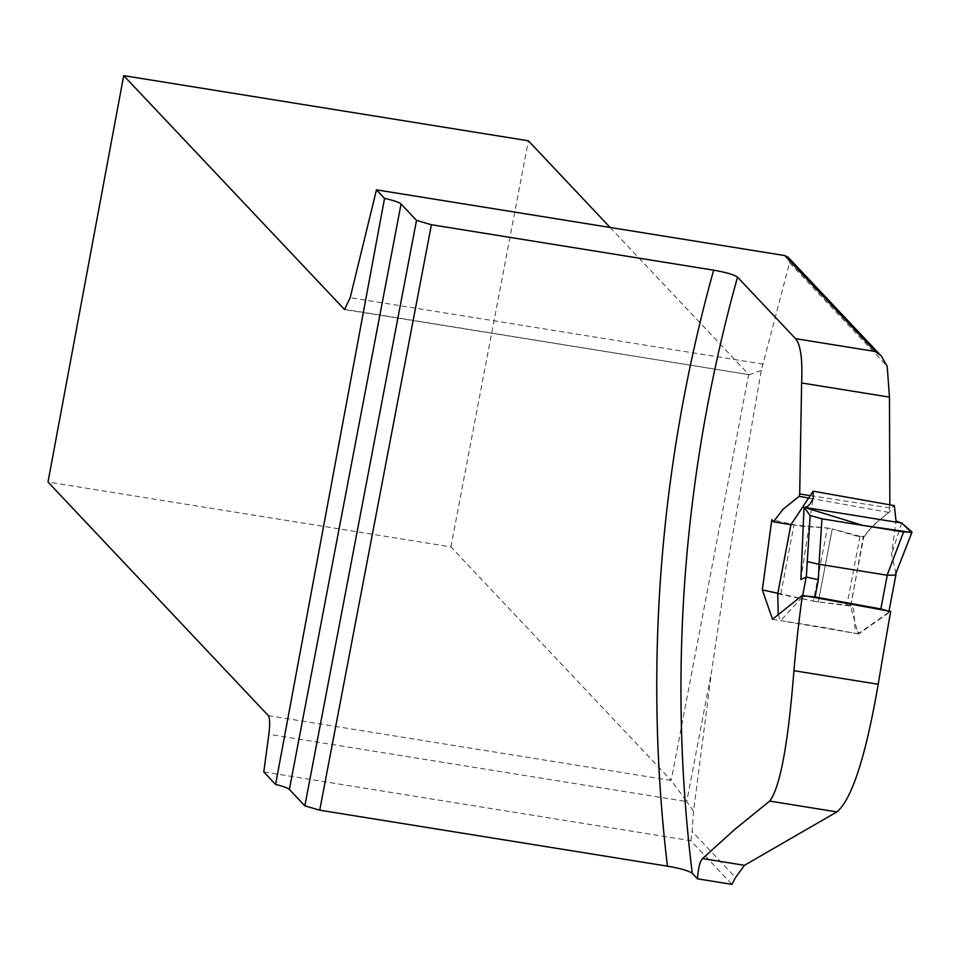 <?xml version="1.0" encoding="UTF-8"?>
<svg xmlns="http://www.w3.org/2000/svg" width="960" height="960" viewBox="0 0 960 960"><rect width="100%" height="100%" fill="white"/><g stroke="black" fill="none" stroke-linecap="round" stroke-linejoin="round"><path stroke-width="0.72" stroke-dasharray="4.8 3.6" d="M911.772 531.804L895.956 573.48L888.54 612.504L858.048 633.816L850.572 606.036L818.304 601.944L850.92 605.532L853.632 609.144L855.12 629.412L859.428 633.396L890.712 611.424M850.92 605.532L863.244 536.664L854.88 535.632L832.248 528.888L863.688 537.252L873.564 524.952L889.992 511.512L891.456 507.732L894.276 505.608M889.86 504.864L888.9 512.424C880.38 518.724 871.824 526.8 863.244 536.664L863.76 537.276M788.244 257.376L789.564 262.776L761.316 370.368L727.308 565.68L711.6 671.304L693.552 811.224L692.112 831.48L735.564 877.548M263.796 771.948L690.84 840.696L732.024 884.364M690.84 840.696L692.112 831.48M693.552 811.224L686.748 801.576L711.6 671.304M889.896 507.936L810.408 495.636M888.9 512.424L809.616 498.18M790.944 524.664L827.388 528.036L799.5 526.08L771.816 519.66M777.828 593.268L813.444 601.116L827.388 528.036L832.248 528.888L827.388 528.036L813.444 601.116L777.756 593.76M818.304 601.944L813.444 601.116L818.304 601.944L832.248 528.888L818.304 601.944M610.116 227.46L748.668 374.364L671.208 780.456L450.9 546.876L48 482.028M450.9 546.876L528.372 140.784M268.296 715.608L671.208 780.456L686.748 801.576L268.848 734.304M761.316 370.368L749.448 374.712L345.18 309.408M895.956 573.48L891.564 554.112L896.052 521.028M800.868 579.552L813.144 498.216M778.212 614.544L780.612 620.652L802.392 596.94L802.692 595.368M901.728 523.032L891.564 554.112M888.54 612.504L887.424 610.824M806.976 596.16L802.392 596.94M896.04 574.236L895.968 573.528M789.564 262.776L887.184 366.276M763.188 364.14L350.184 297.66M850.572 606.036L863.688 537.252M860.028 536.292L846.912 605.076M780.828 593.916L794.004 524.868M854.916 535.632L863.712 537.276M772.488 619.38L823.44 627.372L858.888 633.972M749.448 374.712L344.556 309.54M880.692 355.404L881.532 356.28M854.688 535.596L863.568 537.252M858.048 633.816L780.612 620.652M888.816 612.132L889.008 611.112"/><path stroke-width="1.44" d="M788.244 257.376L784.752 255.564L376.476 189.852L350.184 297.66L344.556 309.54L123.708 75.636L48 482.028L268.296 715.608C269.88 718.032 270.072 724.26 268.848 734.304L263.796 771.948L275.592 784.464A20.988 3.036 -169.2 0 1 289.38 789.444L304.848 805.836L319.728 810.192L667.428 866.16C680.328 868.38 688.596 870.756 692.256 873.288L697.452 878.796L732.024 884.364A133.8 25.956 -80.9 0 1 735.564 877.548L744.456 865.308L836.892 811.908C851.892 799.284 865.668 756.732 878.208 684.252L793.932 670.692C788.148 744.168 780.06 787.644 769.68 801.096L836.892 811.908M810.408 495.636L799.692 493.98L799.176 496.308L782.928 509.364L773.508 521.772L771.816 519.66L762.324 589.908L772.512 619.26L802.392 595.32L890.712 611.424A6460.704 6268.788 136.7 0 0 878.208 684.252M889.86 504.864L889.464 397.104L887.184 366.276L881.376 356.052L875.208 351.48L795.528 338.652L737.52 277.152A1542.696 1496.868 136.7 0 0 692.256 873.288M697.452 878.796C698.268 867.888 699.984 861.156 702.6 858.576L734.364 829.74L769.68 801.096M802.392 595.32A1542.696 1496.868 136.7 0 0 793.932 670.692M799.692 493.98L801.624 382.968C802.644 359.304 800.616 344.532 795.528 338.652M275.592 784.464L384.54 198.396L376.476 189.852M319.728 810.192L431.412 224.736L713.64 270.168C726.216 272.376 734.184 274.704 737.52 277.152M809.616 498.18L799.176 496.308M762.324 589.908L777.828 593.268M123.708 75.636L528.372 140.784L610.116 227.46M431.412 224.736L416.52 220.392L401.064 204A20.988 3.036 10.8 0 0 384.54 198.396M304.848 805.836L416.52 220.392M903.576 531.948L912 532.248L895.188 575.112L887.136 575.232L819.036 564.276L818.364 579.768L806.316 577.032L810.156 515.508L821.952 518.832L903.576 531.948L887.136 575.232M810.156 515.508L804.048 507.312L800.868 579.552L806.316 577.032M813.156 491.196L894.324 505.608L896.052 521.028L901.728 523.032L911.772 531.804M804.048 507.312L901.728 523.032L911.568 532.524L862.764 525.384L804.048 507.312C807.228 507.708 810.264 504.684 813.144 498.216L813.144 491.268L790.944 524.664L777.756 593.76L778.212 614.544M818.364 579.768L815.088 596.964L880.824 608.952L887.256 575.244M821.952 518.832L819.036 564.276M887.424 610.824L880.824 608.952M815.088 596.964L806.976 596.16M818.832 564.252L806.988 561.552M667.428 866.16A1563.684 1517.244 -43.3 0 1 713.64 270.168M344.004 309.216L345.18 309.408M784.752 255.564L875.208 351.48M889.464 397.104L801.624 382.968M289.38 789.444L401.064 204M702.6 858.576L744.456 865.308M802.692 595.368L806.184 577.08M773.304 521.784L790.944 524.676M788.184 257.316L880.692 355.404M790.932 524.616L777.744 593.712M889.008 611.112L896.076 574.056"/></g></svg>
